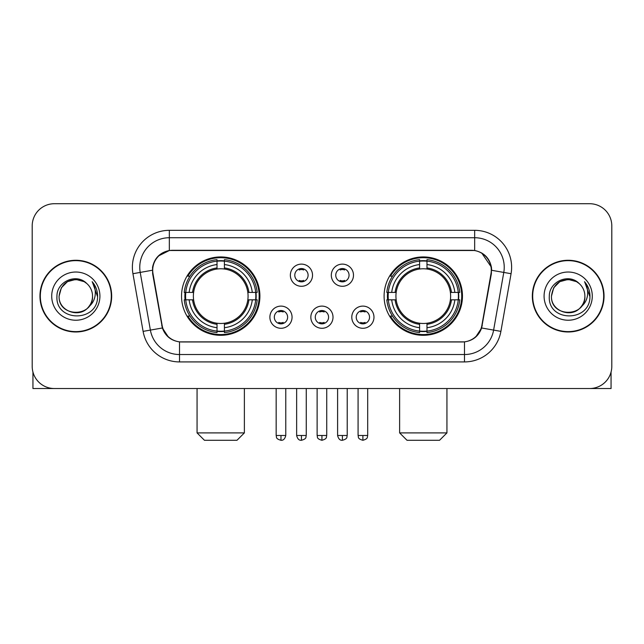 <?xml version="1.0" encoding="UTF-8"?>
<svg xmlns="http://www.w3.org/2000/svg" width="644" height="644" viewBox="0 0 644 644"><rect width="100%" height="100%" fill="white"/><g stroke="black" fill="none" stroke-linecap="round" stroke-linejoin="round"><path stroke-width="0.97" d="M384.098 296.127A39.179 39.179 0 0 0 423.285 335.307A39.179 39.179 0 0 0 462.464 296.127A39.179 39.179 0 0 0 423.285 256.94A39.179 39.179 0 0 0 384.098 296.127M181.536 296.127A39.179 39.179 0 0 0 220.715 335.307A39.179 39.179 0 0 0 259.902 296.127A39.179 39.179 0 0 0 220.715 256.94A39.179 39.179 0 0 0 181.536 296.127M292.062 317.194A11.093 11.093 0 0 1 280.969 328.287A11.093 11.093 0 0 1 269.884 317.194A11.093 11.093 0 0 1 280.969 306.109A11.093 11.093 0 0 1 292.062 317.194M274.32 317.194A6.657 6.657 0 0 0 280.969 323.852A6.657 6.657 0 0 0 287.627 317.194A6.657 6.657 0 0 0 280.969 310.545A6.657 6.657 0 0 0 274.32 317.194M333.012 317.194A11.093 11.093 0 0 1 321.928 328.287A11.093 11.093 0 0 1 310.835 317.194A11.093 11.093 0 0 1 321.928 306.109A11.093 11.093 0 0 1 333.012 317.194M315.27 317.194A6.657 6.657 0 0 0 321.928 323.852A6.657 6.657 0 0 0 328.577 317.194A6.657 6.657 0 0 0 321.928 310.545A6.657 6.657 0 0 0 315.27 317.194M373.971 317.194A11.093 11.093 0 0 1 362.886 328.287A11.093 11.093 0 0 1 351.793 317.194A11.093 11.093 0 0 1 362.886 306.109A11.093 11.093 0 0 1 373.971 317.194M356.229 317.194A6.657 6.657 0 0 0 362.886 323.852A6.657 6.657 0 0 0 369.535 317.194A6.657 6.657 0 0 0 362.886 310.545A6.657 6.657 0 0 0 356.229 317.194M312.533 275.205A11.093 11.093 0 0 1 301.448 286.29A11.093 11.093 0 0 1 290.355 275.205A11.093 11.093 0 0 1 301.448 264.112A11.093 11.093 0 0 1 312.533 275.205M294.791 275.205A6.657 6.657 0 0 0 301.448 281.855A6.657 6.657 0 0 0 308.098 275.205A6.657 6.657 0 0 0 301.448 268.548A6.657 6.657 0 0 0 294.791 275.205M353.492 275.205A11.093 11.093 0 0 1 342.407 286.29A11.093 11.093 0 0 1 331.314 275.205A11.093 11.093 0 0 1 342.407 264.112A11.093 11.093 0 0 1 353.492 275.205M335.749 275.205A6.657 6.657 0 0 0 342.407 281.855A6.657 6.657 0 0 0 349.056 275.205A6.657 6.657 0 0 0 342.407 268.548A6.657 6.657 0 0 0 335.749 275.205M153.006 273.716A19.964 19.964 0 0 1 172.664 250.291L471.336 250.291A19.964 19.964 0 0 1 490.994 273.716L481.865 325.47A19.964 19.964 0 0 1 462.207 341.964L181.793 341.964A19.964 19.964 0 0 1 162.135 325.47L153.006 273.716M185.053 299.822A35.855 35.855 0 0 1 185.053 292.432M387.616 299.822A35.855 35.855 0 0 1 387.616 292.432M39.96 296.127A35.855 35.855 0 0 0 75.815 331.982A35.855 35.855 0 0 0 111.67 296.127A35.855 35.855 0 0 0 75.815 260.273A35.855 35.855 0 0 0 39.96 296.127M532.33 296.127A35.855 35.855 0 0 0 568.185 331.982A35.855 35.855 0 0 0 604.04 296.127A35.855 35.855 0 0 0 568.185 260.273A35.855 35.855 0 0 0 532.33 296.127M152.556 267.292C154.471 258.043 160.066 252.448 169.34 250.508L474.66 250.508C483.926 252.44 489.521 258.035 491.444 267.292L491.364 273.716L481.623 327.981C478.709 336.015 472.994 340.652 464.493 341.867L179.507 341.867C171.022 340.668 165.315 336.031 162.377 327.981L152.636 273.716L152.556 267.292M158.223 256.087L169.34 250.508L169.34 237.725L474.66 237.725A29.568 29.568 0 0 1 503.785 272.428L493.618 330.09A29.568 29.568 0 0 1 464.493 354.53L179.507 354.53A29.568 29.568 0 0 1 150.382 330.09L140.215 272.428A29.568 29.568 0 0 1 169.34 237.725L169.34 230.327L474.66 230.327L474.66 250.508M481.688 252.963L491.444 267.292L491.67 270.295L511.062 273.708L500.895 331.378A36.966 36.966 0 0 1 464.493 361.92L179.507 361.92A36.966 36.966 0 0 1 143.105 331.378L132.938 273.708A36.966 36.966 0 0 1 169.34 230.327M181.423 341.964L179.507 341.867L179.507 361.92M464.493 361.92L464.493 341.867L462.577 341.964M500.895 331.378L481.623 327.981L475.658 337.078M168.47 337.19L162.377 327.981L143.105 331.378M482.235 325.47L482.115 326.097M161.886 326.097L161.765 325.47M132.938 273.708L152.33 270.247M611.8 225.891A22.178 22.178 0 0 0 589.622 203.713L54.378 203.713A22.178 22.178 0 0 0 32.2 225.891L32.2 366.356A22.178 22.178 0 0 0 54.378 388.533L589.622 388.533A22.178 22.178 0 0 0 611.8 366.356L611.8 225.891L611.8 366.356M32.2 225.891L32.2 366.356M589.622 203.713L54.378 203.713M54.378 388.533L589.622 388.533M111.307 296.127A35.484 35.484 0 0 0 75.815 260.643A35.484 35.484 0 0 0 40.331 296.127A35.484 35.484 0 0 0 75.815 331.612A35.484 35.484 0 0 0 111.307 296.127M86.763 283.505A16.712 16.712 0 0 1 92.527 296.127C93.549 317.677 58.089 317.677 59.111 296.127L61.349 287.771L67.467 281.653L75.815 279.416L84.171 281.653L86.763 283.505C76.507 272.758 56.769 281.605 56.954 296.127C55.078 321.92 96.898 322.596 97.574 297.375L97.606 296.127C97.542 290.645 95.723 285.831 92.14 281.686C94.861 286.161 95.827 290.975 95.022 296.127C94.241 300.507 92.108 304.089 88.622 306.858A16.712 16.712 0 0 0 92.527 296.127C93.549 317.677 58.089 317.677 59.111 296.127C60.737 284.117 67.62 278.707 79.767 279.89M88.622 306.858C79.751 318.844 58.242 311.181 59.111 296.127M51.713 296.127A24.102 24.102 0 0 0 75.815 320.229A24.102 24.102 0 0 0 99.917 296.127A24.102 24.102 0 0 0 75.815 272.026A24.102 24.102 0 0 0 51.713 296.127M92.301 281.871L97.598 296.755M32.941 372.039L32.941 388.533L118.697 388.533M603.669 296.127A35.484 35.484 0 0 0 568.185 260.643A35.484 35.484 0 0 0 532.693 296.127A35.484 35.484 0 0 0 568.185 331.612A35.484 35.484 0 0 0 603.669 296.127M579.125 283.505A16.712 16.712 0 0 1 584.889 296.127C585.911 317.677 550.451 317.677 551.473 296.127L553.711 287.771L559.829 281.653L568.185 279.416L576.533 281.653L579.125 283.505C568.877 272.758 549.131 281.605 549.316 296.127C547.44 321.92 589.26 322.596 589.936 297.375L589.968 296.127C589.912 290.645 588.085 285.831 584.502 281.686C587.231 286.161 588.189 290.975 587.384 296.127C586.604 300.507 584.47 304.089 580.985 306.858A16.712 16.712 0 0 0 584.889 296.127C585.911 317.677 550.451 317.677 551.473 296.127C553.099 284.117 559.982 278.707 572.13 279.89M580.985 306.858C572.114 318.844 550.604 311.181 551.473 296.127M544.083 296.127A24.102 24.102 0 0 0 568.185 320.229A24.102 24.102 0 0 0 592.287 296.127A24.102 24.102 0 0 0 568.185 272.026A24.102 24.102 0 0 0 544.083 296.127M584.663 281.871L589.96 296.755M236.984 440.287L204.454 440.287L197.064 432.897L244.374 432.897L236.984 440.287M224.418 331.121L224.418 332.61A36.668 36.668 0 0 0 257.197 299.822L255.716 299.822A35.187 35.187 0 0 1 224.418 331.121L224.418 327.699A31.789 31.789 0 0 0 252.295 299.822L247.819 299.822A27.354 27.354 0 0 0 224.418 269.023L224.418 261.126A35.187 35.187 0 0 1 255.716 292.432L257.197 292.432A36.668 36.668 0 0 0 224.418 259.645L224.418 261.126M185.722 299.822L184.232 299.822A36.668 36.668 0 0 0 217.02 332.61L217.02 331.121A35.187 35.187 0 0 1 185.722 299.822L189.143 299.822A31.789 31.789 0 0 0 217.02 327.699L217.02 323.232A27.354 27.354 0 0 0 247.819 299.822L248.914 299.822A28.433 28.433 0 0 1 224.418 324.318L224.418 327.699M217.02 261.126L217.02 259.645A36.668 36.668 0 0 0 184.232 292.432L185.722 292.432A35.187 35.187 0 0 1 217.02 261.126L217.02 264.555A31.789 31.789 0 0 0 189.143 292.432L193.619 292.432A27.354 27.354 0 0 0 217.02 323.232L217.02 324.318A28.433 28.433 0 0 1 192.524 299.822L189.143 299.822M185.794 299.822A35.114 35.114 0 0 1 185.794 292.432M224.418 261.206A35.114 35.114 0 0 0 217.02 261.206M255.636 292.432A35.114 35.114 0 0 1 255.636 299.822M255.716 292.432L252.295 292.432A31.789 31.789 0 0 0 224.418 264.555M252.295 299.822L255.716 299.822M217.02 327.699L217.02 331.121M247.819 292.432L252.295 292.432M224.418 323.272L224.418 324.318M217.02 323.232A27.354 27.354 0 0 1 193.619 299.822L192.524 299.822M224.418 331.048A35.114 35.114 0 0 1 217.02 331.048M189.143 292.432L185.722 292.432M217.02 268.975L217.02 264.555M224.418 269.023A27.354 27.354 0 0 0 193.619 292.432L192.524 292.432A28.433 28.433 0 0 1 217.02 267.928M224.418 268.975L224.418 267.928A28.433 28.433 0 0 1 248.914 292.432M189.956 276.163L187.863 276.163A38.447 38.447 0 0 1 259.162 296.127A38.447 38.447 0 0 1 187.863 316.083L189.956 316.083M439.546 440.287L407.016 440.287L399.626 432.897L446.936 432.897L439.546 440.287M426.98 331.121L426.98 332.61A36.668 36.668 0 0 0 459.768 299.822L458.278 299.822A35.187 35.187 0 0 1 426.98 331.121L426.98 327.699A31.789 31.789 0 0 0 454.857 299.822L450.381 299.822A27.354 27.354 0 0 0 426.98 269.023L426.98 261.126A35.187 35.187 0 0 1 458.278 292.432L459.768 292.432A36.668 36.668 0 0 0 426.98 259.645L426.98 261.126M388.284 299.822L386.803 299.822A36.668 36.668 0 0 0 419.582 332.61L419.582 331.121A35.187 35.187 0 0 1 388.284 299.822L391.705 299.822A31.789 31.789 0 0 0 419.582 327.699L419.582 323.232A27.354 27.354 0 0 0 450.381 299.822L451.476 299.822A28.433 28.433 0 0 1 426.98 324.318L426.98 327.699M419.582 261.126L419.582 259.645A36.668 36.668 0 0 0 386.803 292.432L388.284 292.432A35.187 35.187 0 0 1 419.582 261.126L419.582 264.555A31.789 31.789 0 0 0 391.705 292.432L396.181 292.432A27.354 27.354 0 0 0 419.582 323.232L419.582 324.318A28.433 28.433 0 0 1 395.086 299.822L391.705 299.822M388.364 299.822A35.114 35.114 0 0 1 388.364 292.432M426.98 261.206A35.114 35.114 0 0 0 419.582 261.206M458.206 292.432A35.114 35.114 0 0 1 458.206 299.822M458.278 292.432L454.857 292.432A31.789 31.789 0 0 0 426.98 264.555M454.857 299.822L458.278 299.822M419.582 327.699L419.582 331.121M450.381 292.432L454.857 292.432M426.98 323.272L426.98 324.318M419.582 323.232A27.354 27.354 0 0 1 396.181 299.822L395.086 299.822M426.98 331.048A35.114 35.114 0 0 1 419.582 331.048M391.705 292.432L388.284 292.432M419.582 268.975L419.582 264.555M426.98 269.023A27.354 27.354 0 0 0 396.181 292.432L395.086 292.432A28.433 28.433 0 0 1 419.582 267.928M426.98 268.975L426.98 267.928A28.433 28.433 0 0 1 451.476 292.432M392.526 276.163L390.425 276.163A38.447 38.447 0 0 1 461.724 296.127A38.447 38.447 0 0 1 390.425 316.083L392.526 316.083M299.227 281.476L299.227 280.422A5.675 5.675 0 0 0 303.662 280.422L303.662 281.476M303.662 268.926L303.662 269.981A5.675 5.675 0 0 0 299.227 269.981L299.227 268.926M340.185 281.476L340.185 280.422A5.675 5.675 0 0 0 344.621 280.422L344.621 281.476M344.621 268.926L344.621 269.981A5.675 5.675 0 0 0 340.185 269.981L340.185 268.926M278.755 323.465L278.755 322.411A5.675 5.675 0 0 0 283.191 322.411L283.191 323.465M283.191 310.923L283.191 311.978A5.675 5.675 0 0 0 278.755 311.978L278.755 310.923M319.706 323.465L319.706 322.411A5.675 5.675 0 0 0 324.141 322.411L324.141 323.465M324.141 310.923L324.141 311.978A5.675 5.675 0 0 0 319.706 311.978L319.706 310.923M360.664 323.465L360.664 322.411A5.675 5.675 0 0 0 365.1 322.411L365.1 323.465M365.1 310.923L365.1 311.978A5.675 5.675 0 0 0 360.664 311.978L360.664 310.923M611.059 372.039L611.059 388.533L525.303 388.533M474.66 230.327A36.966 36.966 0 0 1 511.062 273.708M140.215 272.428A29.568 29.568 0 0 1 139.764 267.292M224.418 323.232A27.354 27.354 0 0 0 247.819 299.822M217.02 331.378A35.444 35.444 0 0 0 224.418 331.378M255.974 299.822A35.444 35.444 0 0 0 255.974 292.432M224.418 260.868A35.444 35.444 0 0 0 217.02 260.868M426.98 323.232A27.354 27.354 0 0 0 450.381 299.822M419.582 331.378A35.444 35.444 0 0 0 426.98 331.378M458.536 299.822A35.444 35.444 0 0 0 458.536 292.432M426.98 260.868A35.444 35.444 0 0 0 419.582 260.868M301.448 435.481L296.643 435.481C297.48 438.91 299.082 440.512 301.448 440.287L301.448 435.481L306.254 435.481L306.254 388.533M342.407 435.481L337.601 435.481C338.438 438.91 340.04 440.512 342.407 440.287L342.407 435.481L347.213 435.481L347.213 388.533M280.969 435.481L276.163 435.481C276.839 436.97 275.141 438.661 280.969 440.287L280.969 435.481L285.775 435.481L285.775 388.533M321.928 435.481L317.122 435.481C317.798 436.97 316.091 438.661 321.928 440.287L321.928 435.481L326.733 435.481L326.733 388.533M362.886 435.481L358.08 435.481C358.756 436.97 357.05 438.661 362.886 440.287L362.886 435.481L367.692 435.481L367.692 388.533M244.374 388.533L244.374 432.897M197.064 388.533L197.064 432.897M446.936 388.533L446.936 432.897M399.626 388.533L399.626 432.897M296.643 435.481L296.643 388.533M306.254 435.481C305.578 436.97 307.277 438.661 301.448 440.287M337.601 435.481L337.601 388.533M347.213 435.481C346.528 436.97 348.235 438.661 342.407 440.287M276.163 435.481L276.163 388.533M285.775 435.481C284.938 438.91 283.336 440.512 280.969 440.287M317.122 435.481L317.122 388.533M326.733 435.481C326.049 436.97 327.756 438.661 321.928 440.287M358.08 435.481L358.08 388.533M367.692 435.481C367.008 436.97 368.714 438.661 362.886 440.287"/></g></svg>
